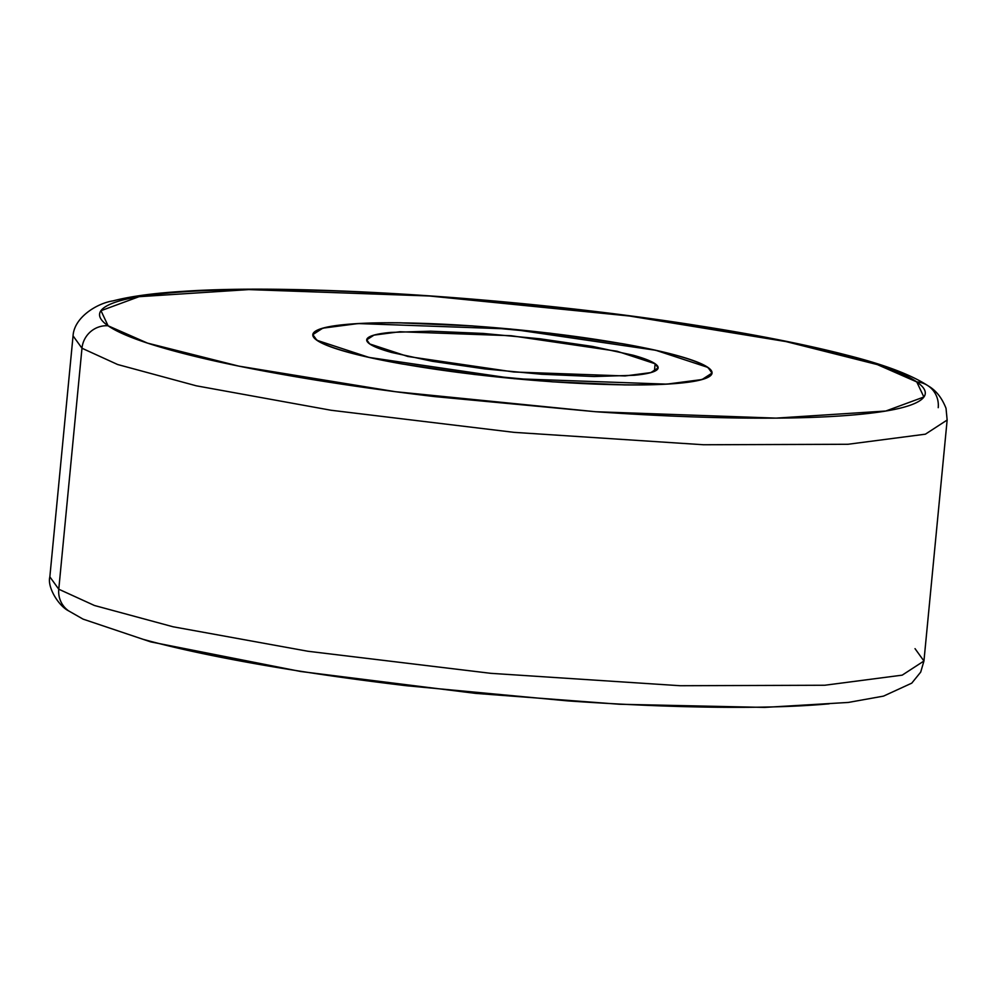 <?xml version="1.0" encoding="UTF-8"?>
<svg xmlns="http://www.w3.org/2000/svg" width="997" height="997" viewBox="0 0 997 997"><rect width="100%" height="100%" fill="white"/><g stroke="black" fill="none" stroke-linecap="round" stroke-linejoin="round"><path stroke-width="1.5" d="M707.932 367.419L712.008 373.077L702.075 379.533L666.706 384.144L514.203 378.698L369.127 357.437L316.909 340.289C322.243 343.99 332.325 347.903 347.18 352.028C362.023 356.141 380.493 360.141 402.601 364.042L474.746 374.511L552.625 381.839L624.384 384.904C646.293 385.141 664.525 384.593 679.094 383.234C693.65 381.888 703.433 379.845 708.431 377.103C713.428 374.361 713.266 371.133 707.932 367.419C702.598 363.718 692.516 359.805 677.661 355.68C662.818 351.567 644.349 347.567 622.24 343.666L550.107 333.197L472.229 325.869L400.47 322.804C378.548 322.567 360.316 323.115 345.747 324.474C331.191 325.82 321.408 327.863 316.41 330.605C311.413 333.347 311.587 336.575 316.909 340.289L312.834 334.631L322.766 328.175L358.135 323.564L510.638 329.01L655.714 350.271L707.932 367.419M314.354 332.549A200.023 24.501 -174.5 0 1 502.463 328.325A200.023 24.501 -174.5 0 1 707.459 367.395C712.768 371.096 712.942 374.311 707.957 377.04C702.972 379.77 693.214 381.814 678.683 383.16C664.164 384.518 645.969 385.066 624.11 384.817L552.525 381.764L474.834 374.461L402.863 364.017C380.817 360.129 362.385 356.141 347.579 352.028C332.774 347.916 322.704 344.015 317.382 340.313C312.073 336.612 311.899 333.397 316.884 330.668C321.869 327.926 331.627 325.894 346.158 324.548C360.69 323.19 378.885 322.642 400.744 322.891L472.329 325.944L550.008 333.247L621.978 343.691C644.025 347.579 662.457 351.567 677.262 355.68C692.08 359.792 702.137 363.693 707.459 367.395M915.022 648.648L923.945 661.011L902.185 675.156L824.756 685.251L680.278 685.724L490.798 673.324L307.911 651.253L173.117 626.789L94.441 605.491L58.773 589.215A24.389 23.654 124.8 0 0 68.394 610.712A24.389 23.654 124.8 0 0 68.631 610.887A24.389 23.654 -55.2 0 1 68.394 610.712A24.389 23.654 -55.2 0 1 58.773 589.215L49.85 576.839L58.773 589.215L81.978 348.24L73.055 335.864L81.978 348.24A24.389 23.654 -55.2 0 1 108.087 325.782L100.984 310.703L139.069 296.682L248.789 289.591L429.283 295.984L629.344 315.999L786.01 341.585L877.31 364.59L916.766 381.926A24.389 23.654 -55.2 0 1 928.606 386.163A24.389 23.654 -55.2 0 1 938.227 407.673M654.393 371.358L655.129 363.755L658.107 367.881L650.854 372.591L625.044 375.956L513.729 371.993L407.835 356.477L369.713 343.953C373.601 346.657 380.966 349.511 391.809 352.514L432.262 361.288L484.916 368.927L541.757 374.274L594.137 376.517L634.08 375.296C644.71 374.311 651.851 372.816 655.49 370.822C659.142 368.828 659.017 366.472 655.129 363.755C651.24 361.051 643.875 358.197 633.033 355.194L592.579 346.42L539.925 338.781L483.084 333.434L430.704 331.191L390.762 332.412C380.131 333.397 372.99 334.892 369.351 336.886C365.7 338.88 365.824 341.236 369.713 343.953L366.734 339.827L373.987 335.117L399.809 331.752L511.125 335.715L617.018 351.231L655.129 363.755L654.393 371.358M142.833 639.239C173.54 647.751 211.738 656.038 257.45 664.102C303.163 672.152 352.888 679.368 406.651 685.749L567.717 700.891C621.33 704.617 670.794 706.723 716.12 707.234C761.434 707.733 799.158 706.586 829.267 703.795M928.606 386.163A24.389 23.654 124.8 0 0 916.766 381.926L923.87 397.005L885.772 411.026L776.052 418.117L595.558 411.724L395.497 391.709L238.831 366.123L147.531 343.118L108.087 325.782A24.389 23.654 124.8 0 0 81.978 348.24L58.773 589.215L94.441 605.491L173.117 626.789L307.911 651.253L490.798 673.324L680.278 685.724L824.756 685.251L902.185 675.156L923.945 661.011L947.15 420.036L925.39 434.181L847.961 444.276L703.483 444.749L514.003 432.349L331.116 410.266L196.322 385.814L117.646 364.516L81.978 348.24L117.646 364.516L196.322 385.814L331.116 410.266L514.003 432.349L703.483 444.749L847.961 444.276L925.39 434.181L947.15 420.036L946.028 408.346C941.953 397.915 936.071 390.463 928.381 386.001C911.532 374.884 884.501 364.64 847.3 355.256C807.184 344.85 757.708 335.017 698.897 325.782C527.974 298.539 301.293 283.248 183.622 291.323C154.074 293.118 130.557 296.296 113.06 300.87C97.083 303.238 74.139 317.333 73.055 335.864L49.85 576.839C47.058 587.108 58.487 605.84 68.619 610.874L83.087 619.137L150.796 641.906L300.72 671.504L475.532 693.376L619.436 704.256L764.649 707.409L848.372 702.436L883.504 696.118L911.757 683.157L920.705 672.103L923.945 661.011M916.766 381.926C927.783 389.59 928.132 396.27 917.801 401.928C907.457 407.599 887.23 411.823 857.121 414.615C826.999 417.419 789.275 418.566 743.961 418.055C698.648 417.556 649.172 415.45 595.558 411.724L434.493 396.582C380.742 390.201 331.004 382.985 285.292 374.922C239.592 366.871 201.382 358.584 170.674 350.072C139.966 341.56 119.104 333.459 108.087 325.782C97.058 318.118 96.709 311.438 107.053 305.78C117.384 300.109 137.611 295.885 167.733 293.093C197.842 290.289 235.566 289.142 280.88 289.653C326.206 290.152 375.67 292.258 429.283 295.984L590.349 311.126C644.112 317.507 693.837 324.723 739.55 332.786C785.262 340.837 823.46 349.124 854.167 357.636C884.875 366.148 905.737 374.249 916.766 381.926M710.487 375.159A200.023 24.501 -174.5 0 1 522.378 379.383A200.023 24.501 -174.5 0 1 317.382 340.313M313.158 336.388L313.32 334.68M711.36 374.735L711.472 373.476"/></g></svg>
